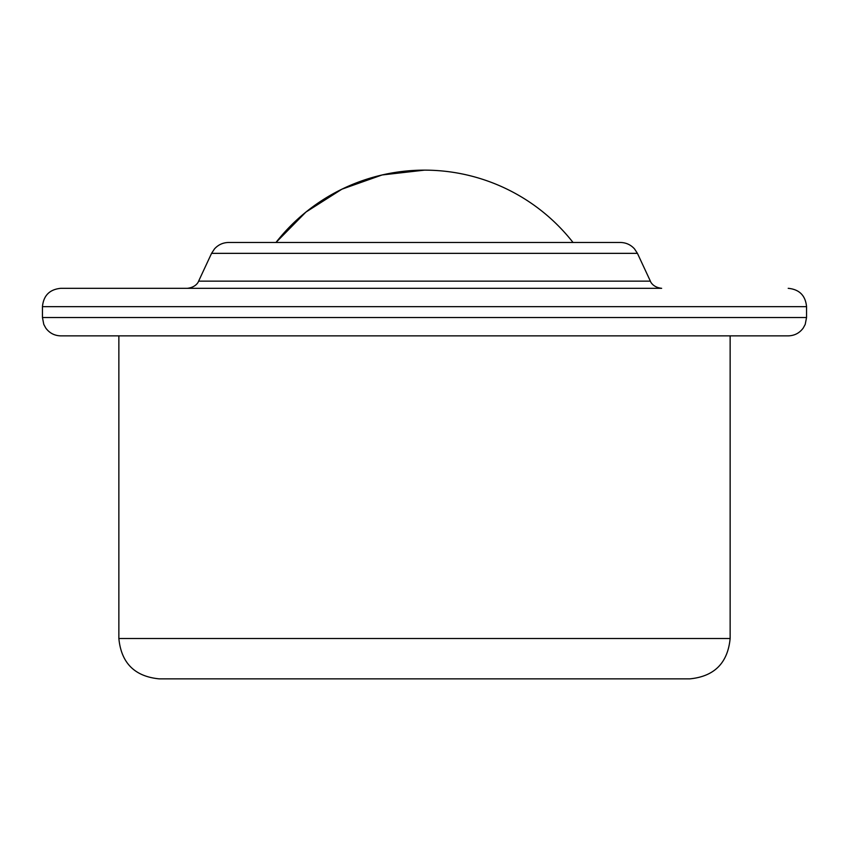 <?xml version="1.0" encoding="UTF-8"?>
<svg xmlns="http://www.w3.org/2000/svg" width="849" height="849" viewBox="0 0 849 849"><rect width="100%" height="100%" fill="white"/><g stroke="black" fill="none" stroke-linecap="round" stroke-linejoin="round"><path stroke-width="1.27" d="M118.86 638.512L730.14 638.512C727.752 663.016 714.306 676.473 689.791 678.86L159.209 678.86C134.694 676.473 121.248 663.016 118.86 638.512L118.86 335.864L60.788 335.864L788.212 335.864C794.484 335.705 799.482 333.105 803.218 328.075L805.213 324.414L806.55 317.526L42.45 317.526L42.45 306.659C43.532 295.516 49.645 289.403 60.788 288.32L248.439 288.32M211.571 253.352L637.429 253.352L634.511 248.895C630.711 244.714 625.989 242.581 620.343 242.474L228.657 242.474C223.011 242.581 218.289 244.714 214.489 248.895L211.571 253.352L198.624 281.136C198.772 280.987 196.713 287.249 187.342 288.32L661.658 288.32C652.287 287.249 650.228 280.987 650.376 281.136L198.624 281.136M600.561 288.32L60.788 288.32M424.5 170.14L382.114 174.958L341.903 189.189L305.905 212.08L275.978 242.474A188.648 188.648 0 0 1 573.022 242.474M806.55 317.526L806.55 306.659L42.45 306.659M730.14 638.512L730.14 335.864M637.429 253.352L650.376 281.136M806.55 306.659C805.468 295.516 799.355 289.403 788.212 288.32M42.45 317.526L43.787 324.414L45.782 328.075C49.518 333.105 54.516 335.705 60.788 335.864"/></g></svg>
